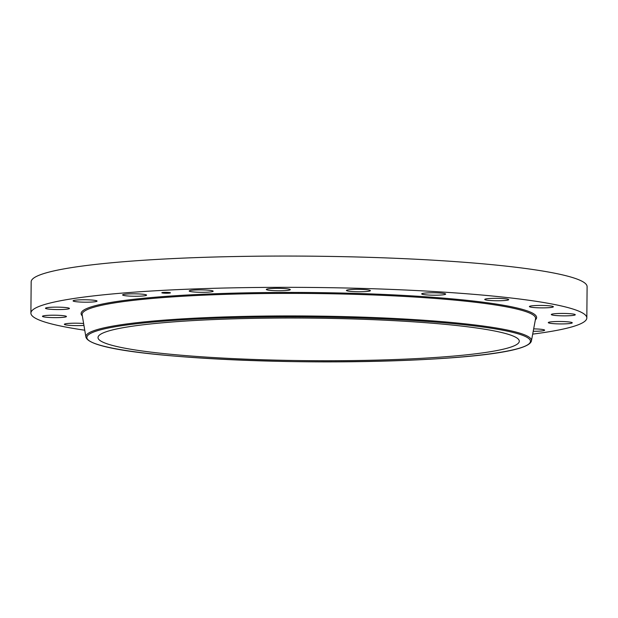<?xml version="1.0" encoding="UTF-8"?>
<svg xmlns="http://www.w3.org/2000/svg" width="618" height="618" viewBox="0 0 618 618"><rect width="100%" height="100%" fill="white"/><g stroke="black" fill="none" stroke-linecap="round" stroke-linejoin="round"><path stroke-width="0.93" d="M84.743 330.213A277.976 28.088 0.5 0 1 30.9 313.102L31.17 281.823A277.976 28.088 0.5 0 1 327.548 256.377A277.976 28.088 0.5 0 1 587.1 286.675L586.83 317.953A277.976 28.088 0.5 0 1 532.693 334.122M30.9 313.102A277.976 28.088 0.5 0 1 327.277 287.656A277.976 28.088 0.5 0 1 586.83 317.953M518.834 342.604A210.653 21.29 0.5 0 1 301.584 360.595A210.653 21.29 0.5 0 1 98.015 337.544A210.653 21.29 0.5 0 1 98.471 336.153A210.653 21.29 0.5 0 1 315.728 318.17A210.653 21.29 0.5 0 1 519.298 341.221A210.653 21.29 0.5 0 1 518.834 342.604M533.666 328.876A11.989 1.213 0.5 0 1 544.643 330.182A11.989 1.213 0.5 0 1 539.043 331.155A11.989 1.213 0.5 0 1 533.218 331.294M569.487 323.562A11.989 1.213 0.5 0 1 556.192 323.817A11.989 1.213 0.5 0 1 548.29 322.604A11.989 1.213 0.5 0 1 551.063 321.854A11.989 1.213 0.5 0 1 564.358 321.607A11.989 1.213 0.5 0 1 572.26 322.812A11.989 1.213 0.5 0 1 569.487 323.562M574.416 315.188A11.989 1.213 0.5 0 1 561.013 315.806A11.989 1.213 0.5 0 1 551.295 314.531A11.989 1.213 0.5 0 1 552.152 314.091A11.989 1.213 0.5 0 1 565.555 313.473A11.989 1.213 0.5 0 1 575.273 314.74A11.989 1.213 0.5 0 1 574.416 315.188M553.349 306.837A11.989 1.213 0.5 0 1 540.982 307.864A11.989 1.213 0.5 0 1 529.402 306.551A11.989 1.213 0.5 0 1 529.425 306.474A11.989 1.213 0.5 0 1 541.793 305.446A11.989 1.213 0.5 0 1 553.373 306.76A11.989 1.213 0.5 0 1 553.349 306.837M508.351 299.344A11.989 1.213 0.5 0 1 508.714 299.645A11.989 1.213 0.5 0 1 498.208 300.757A11.989 1.213 0.5 0 1 485.107 299.738A11.989 1.213 0.5 0 1 484.744 299.436A11.989 1.213 0.5 0 1 495.25 298.324A11.989 1.213 0.5 0 1 508.351 299.344M443.824 293.434A11.989 1.213 0.5 0 1 445.671 294.098A11.989 1.213 0.5 0 1 437.003 295.18A11.989 1.213 0.5 0 1 423.539 294.547A11.989 1.213 0.5 0 1 421.692 293.89A11.989 1.213 0.5 0 1 430.367 292.801A11.989 1.213 0.5 0 1 443.824 293.434M366.088 289.688A11.989 1.213 0.5 0 1 370.406 290.653A11.989 1.213 0.5 0 1 363.5 291.688A11.989 1.213 0.5 0 1 350.746 291.41A11.989 1.213 0.5 0 1 346.428 290.445A11.989 1.213 0.5 0 1 353.341 289.409A11.989 1.213 0.5 0 1 366.088 289.688M282.758 288.467A11.989 1.213 0.5 0 1 290.29 289.657A11.989 1.213 0.5 0 1 273.851 290.638A11.989 1.213 0.5 0 1 266.319 289.448A11.989 1.213 0.5 0 1 282.758 288.467M201.97 289.896A11.989 1.213 0.5 0 1 213.164 291.202A11.989 1.213 0.5 0 1 200.386 292.299A11.989 1.213 0.5 0 1 189.193 290.993A11.989 1.213 0.5 0 1 201.97 289.896M131.657 293.836A11.989 1.213 0.5 0 1 146.582 295.141A11.989 1.213 0.5 0 1 137.536 296.238A11.989 1.213 0.5 0 1 122.611 294.933A11.989 1.213 0.5 0 1 131.657 293.836M78.687 299.9A11.989 1.213 0.5 0 1 90.869 299.969A11.989 1.213 0.5 0 1 97.057 301.09A11.989 1.213 0.5 0 1 91.456 302.063A11.989 1.213 0.5 0 1 79.274 301.993A11.989 1.213 0.5 0 1 73.086 300.881A11.989 1.213 0.5 0 1 78.687 299.9M48.243 307.494A11.989 1.213 0.5 0 1 61.537 307.246A11.989 1.213 0.5 0 1 69.44 308.452A11.989 1.213 0.5 0 1 66.659 309.209A11.989 1.213 0.5 0 1 53.364 309.456A11.989 1.213 0.5 0 1 45.469 308.243A11.989 1.213 0.5 0 1 48.243 307.494M43.314 315.875A11.989 1.213 0.5 0 1 56.717 315.25A11.989 1.213 0.5 0 1 66.435 316.524A11.989 1.213 0.5 0 1 65.578 316.964A11.989 1.213 0.5 0 1 52.175 317.59A11.989 1.213 0.5 0 1 42.457 316.316A11.989 1.213 0.5 0 1 43.314 315.875M83.932 325.408A11.989 1.213 0.5 0 1 71.201 325.454A11.989 1.213 0.5 0 1 64.357 324.303A11.989 1.213 0.5 0 1 64.38 324.218A11.989 1.213 0.5 0 1 71.387 323.26A11.989 1.213 0.5 0 1 83.615 323.508M162.557 293.002A4.303 0.433 0.5 0 1 161.831 292.754A4.303 0.433 0.5 0 1 164.882 292.36A4.303 0.433 0.5 0 1 169.703 292.577A4.303 0.433 0.5 0 1 170.429 292.824A4.303 0.433 0.5 0 1 167.378 293.218A4.303 0.433 0.5 0 1 162.557 293.002M163.314 292.955L169.517 292.816L163.314 292.955M166.845 292.901L168.706 292.793L166.845 292.901M165.083 293.009L166.706 292.909L165.083 293.009M164.558 292.847L165.068 292.917L164.558 292.847M165.292 292.832L164.342 292.739L165.292 292.824M168.057 293.141L168.529 293.133L168.057 293.141M162.719 292.994L163.198 292.978L162.719 292.994M165.168 293.179L165.647 293.164L165.168 293.179M163.77 292.461L164.249 292.453L163.77 292.461M162.14 292.693L162.619 292.685L162.14 292.693M169.541 292.584L169.062 292.6L169.541 292.584M170.12 292.886L169.641 292.893L170.12 292.886M167.092 292.399L166.613 292.414L167.092 292.399M85.887 336.98L82.155 314.817A226.744 22.912 0.5 0 1 323.878 293.65A226.744 22.912 0.5 0 1 535.551 318.772L531.434 340.873C528.398 355.829 414.894 363.083 293.959 361.623A221.792 22.41 0.5 0 1 87.354 335.983A221.792 22.41 0.5 0 1 323.345 317.142A221.792 22.41 0.5 0 1 529.95 342.781A221.792 22.41 0.5 0 1 293.959 361.623C183.222 359.46 89.069 350.908 85.887 336.98A222.82 22.518 0.5 0 1 323.423 316.184A222.82 22.518 0.5 0 1 531.434 340.873M82.348 315.976A227.772 23.02 0.5 0 1 323.956 292.693A227.772 23.02 0.5 0 1 535.335 319.931"/></g></svg>
